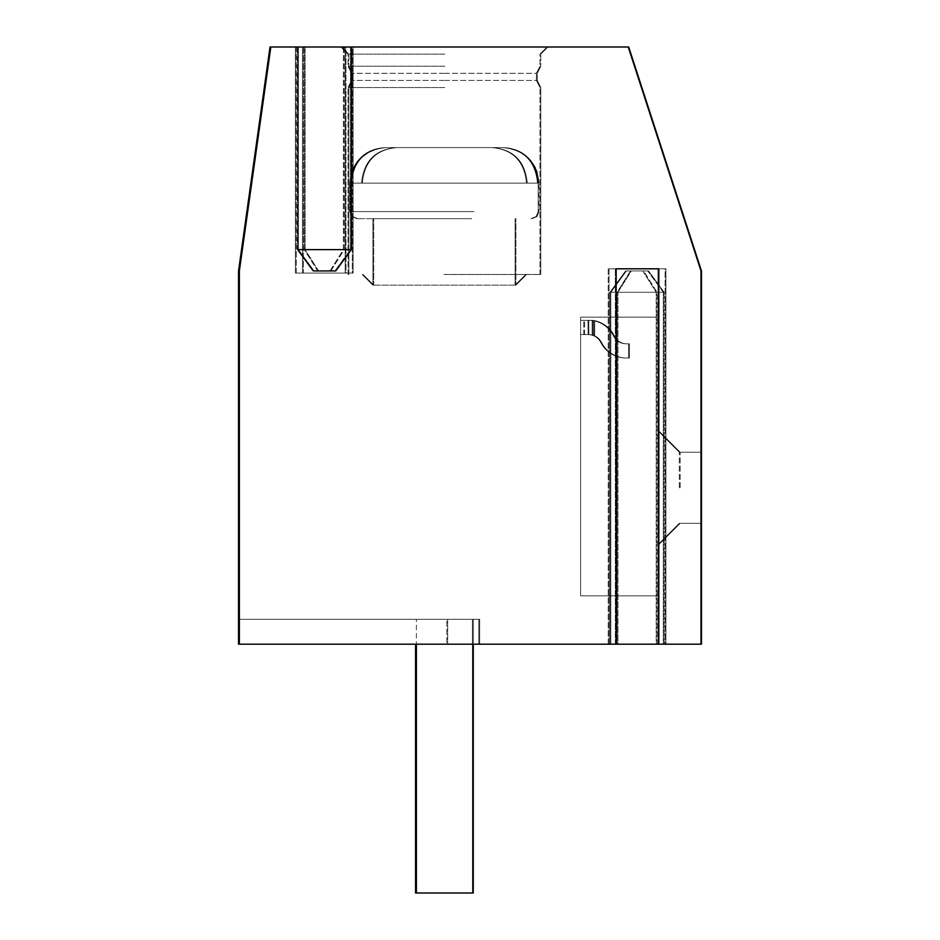 <?xml version="1.0" encoding="UTF-8"?>
<svg xmlns="http://www.w3.org/2000/svg" width="940" height="940" viewBox="0 0 940 940"><rect width="100%" height="100%" fill="white"/><g stroke="black" fill="none" stroke-linecap="round" stroke-linejoin="round"><path stroke-width="0.7" stroke-dasharray="4.7 3.53" d="M351.337 47L344.228 47L344.228 249.617L330.821 270.943L318.519 270.943L305.124 249.617L305.124 47L298.015 47L351.337 47L344.228 47L344.228 249.617L330.821 270.943L313.631 270.943L318.519 270.943L305.124 249.617L298.015 249.617L298.015 47L305.124 47L303.35 47L303.35 273.07L346.002 273.07L346.002 47L353.111 47L296.241 47L303.35 47L303.35 273.07L346.002 273.07L346.002 47L344.228 47L351.337 47L351.337 249.617L344.228 249.617L351.337 249.617L335.709 270.943L313.631 270.943L298.015 249.617L351.337 249.617M657.036 644.182L657.036 292.269L643.63 270.943L631.327 270.943L617.933 292.269L617.933 644.182L616.158 644.182L616.158 268.805L658.811 268.805L658.811 644.182L657.036 644.182L657.036 292.269L643.63 270.943L626.439 270.943L631.327 270.943L617.933 292.269L610.824 292.269L610.824 644.182L664.145 644.182L664.145 292.269L657.036 292.269L664.145 292.269L648.518 270.943L626.439 270.943L610.824 292.269L664.145 292.269L648.518 270.943L626.439 270.943L610.824 292.269L610.824 644.182L664.145 644.182L657.036 644.182L664.145 644.182L664.145 292.269L610.824 292.269L617.933 292.269L617.933 644.182L610.824 644.182L617.933 644.182L615.324 644.182L615.324 268.805L657.977 268.805L657.977 644.182L656.202 644.182L656.202 292.269L642.807 270.943L630.505 270.943L617.098 292.269L617.098 644.182L238.537 644.182L478.824 644.182L238.537 644.182L478.824 644.182L238.537 644.182L478.824 644.182L238.537 644.182L478.824 644.182L238.537 644.182L478.824 644.182L238.537 644.182L478.824 644.182L238.537 644.182L238.537 270.943L270.015 47L302.515 47L302.515 273.07L345.18 273.07L345.18 47L628.695 47L701.463 270.943L701.463 644.182L656.202 644.182L656.202 292.269L642.807 270.943L630.505 270.943L617.098 292.269L609.99 292.269L609.99 644.182L663.311 644.182L656.202 644.182L663.311 644.182L663.311 292.269L656.202 292.269L663.311 292.269L647.695 270.943L625.617 270.943L630.505 270.943L625.617 270.943L609.99 292.269L663.311 292.269L647.695 270.943L625.617 270.943L609.99 292.269L609.99 644.182L663.311 644.182L663.311 292.269L609.99 292.269L617.098 292.269L617.098 644.182L609.99 644.182L617.098 644.182L615.324 644.182L615.324 268.805L608.215 268.805L665.085 268.805L665.085 644.182L608.215 644.182L615.324 644.182L608.215 644.182L608.215 268.805L665.085 268.805L665.085 644.182L608.215 644.182L608.215 268.805L665.085 268.805L657.977 268.805L657.977 644.182L665.085 644.182L657.036 644.182M238.537 619.295L478.824 619.295L238.537 619.295L478.824 619.295L238.537 619.295L478.824 619.295L238.537 619.295L478.824 619.295L238.537 619.295L478.824 619.295L238.537 619.295L446.841 619.295L238.537 619.295L238.537 644.182L238.537 619.295L238.537 644.182L238.537 619.295L238.537 644.182L238.537 619.295L238.537 644.182L238.537 619.295L238.537 644.182L238.537 619.295L238.537 644.182L238.537 619.295L479.659 619.295L239.359 619.295L479.659 619.295L239.359 619.295L239.359 644.182L447.663 644.182L239.359 644.182L239.359 619.295L479.659 619.295L239.359 619.295L239.359 644.182L239.359 619.295L447.663 619.295L239.359 619.295L239.359 270.943L270.838 47M701.463 487.778L701.463 452.222L701.463 487.778M580.603 317.156L658.811 317.156L580.603 317.156L580.603 595.831L580.603 317.156L658.811 317.156L658.811 595.831L580.603 595.831L580.603 317.156L580.603 595.831L580.603 317.156L658.811 317.156L580.603 317.156L580.603 595.831L580.603 317.156L658.811 317.156L658.811 595.831L580.603 595.831L580.603 317.156L580.603 595.831L580.603 317.156L580.603 595.831L580.603 317.156L657.977 317.156L657.977 595.831L657.977 317.156L657.977 595.831L657.977 317.156L657.977 595.831L657.977 317.156L657.977 595.831L657.977 317.156L657.977 595.831L657.977 317.156L657.977 595.831L657.977 317.156L580.603 317.156L580.603 595.831L580.603 317.156L657.977 317.156L580.603 317.156L580.603 595.831L580.603 317.156L657.977 317.156L580.603 317.156L580.603 595.831L580.603 317.156L657.977 317.156L580.603 317.156L580.603 595.831L658.811 595.831L658.811 317.156L658.811 595.831L580.603 595.831L658.811 595.831L658.811 317.156L658.811 595.831L658.811 317.156L580.603 317.156L657.977 317.156L580.603 317.156L580.603 595.831L658.811 595.831L658.811 317.156L580.603 317.156M658.811 487.778L658.811 430.896L658.811 487.778M447.663 644.182L239.359 644.182L479.659 644.182L239.359 644.182L479.659 644.182L239.359 644.182L447.663 644.182L447.663 619.295L479.659 619.295L447.663 619.295L447.663 644.182M680.137 487.778L680.137 452.222L680.137 487.778M444.82 47L341.737 47L444.82 47M444.82 54.109L348.846 54.109L444.82 54.109M444.82 66.2L348.846 66.2L444.82 66.2M444.82 73.308L537.245 73.308L444.82 73.308M444.82 274.492L540.794 274.492L444.82 274.492M444.82 285.161L515.907 285.161L444.82 285.161M444.82 80.417L537.245 80.417L444.82 80.417M444.82 87.526L348.846 87.526L444.82 87.526M296.241 47L296.241 273.07L353.111 273.07L346.002 273.07L353.111 273.07L353.111 47L296.241 47L304.302 47L302.515 47L302.515 273.07L345.18 273.07L345.18 47L352.288 47L295.407 47L302.515 47L295.407 47L295.407 273.07L352.288 273.07L345.18 273.07L352.288 273.07L352.288 47L295.407 47L295.407 273.07L352.288 273.07L352.288 47L343.394 47L343.394 249.617L329.999 270.943L317.697 270.943L304.302 249.617L304.302 47L297.193 47L350.503 47L343.394 47L343.394 249.617L329.999 270.943L317.697 270.943L304.302 249.617L297.193 249.617L297.193 47L353.111 47L353.111 273.07L296.241 273.07L296.241 47M658.811 644.182L609.038 644.182L616.158 644.182L609.038 644.182L609.038 268.805L665.92 268.805L665.92 644.182L665.92 268.805L658.811 268.805M239.359 619.295L239.359 644.182M239.359 299.378L238.537 299.378M416.385 644.182L416.385 893L473.255 893L416.385 893L473.255 893L416.385 893L473.255 893L473.255 619.295L416.385 619.295L473.255 619.295L416.385 619.295L473.255 619.295L416.385 619.295L473.255 619.295L416.385 619.295L473.255 619.295L473.255 644.182M616.158 268.805L609.038 268.805L609.038 644.182L616.158 644.182M298.015 249.617L305.124 249.617L305.124 47L298.015 47M443.997 47L340.914 47L443.997 47M304.302 47L297.193 47L297.193 249.617L350.503 249.617L343.394 249.617L350.503 249.617L334.887 270.943L312.809 270.943L317.697 270.943L312.809 270.943L297.193 249.617L350.503 249.617L334.887 270.943L312.809 270.943L297.193 249.617L304.302 249.617L304.302 47M416.385 893L416.385 619.295L416.385 893L473.255 893L473.255 619.295L473.255 893L416.385 893L472.432 893L472.432 619.295L415.562 619.295L472.432 619.295L415.562 619.295L472.432 619.295L415.562 619.295L472.432 619.295L415.562 619.295L472.432 619.295L415.562 619.295L472.432 619.295L415.562 619.295L472.432 619.295L472.432 893L415.562 893L472.432 893L415.562 893L472.432 893L415.562 893L472.432 893L472.432 619.295L472.432 893L415.562 893L472.432 893L415.562 893L472.432 893L472.432 619.295L472.432 893L415.562 893L415.562 644.182M627.873 47L700.641 270.943L700.641 644.182L700.641 270.943L627.873 47M700.641 487.778L700.641 452.222L700.641 487.778M446.841 619.295L478.824 619.295L446.841 619.295L446.841 644.182L446.841 619.295M350.503 47L350.503 249.617L350.503 47M443.997 54.109L348.023 54.109L443.997 54.109M642.807 270.943L647.695 270.943L642.807 270.943M679.315 487.778L679.315 452.222L679.315 487.778M329.999 270.943L334.887 270.943L329.999 270.943M443.997 66.2L348.023 66.2L443.997 66.2M657.977 487.778L657.977 430.896L657.977 487.778M443.997 73.308L351.572 73.308L443.997 73.308M658.811 595.831L580.603 595.831L658.811 595.831M580.603 320.352L580.603 334.57L580.603 320.352L580.603 334.57L580.603 320.352L580.603 334.57L580.603 320.352L580.603 334.57L580.603 320.352L588.757 320.352L580.603 320.352L588.757 320.352L580.603 320.352L580.603 334.57L588.922 334.57L580.603 334.57L588.922 334.57L580.603 334.57L580.603 320.352L580.603 334.57L580.603 320.352L580.603 334.57L580.603 320.352L580.603 334.57L580.603 320.352L580.603 334.57L580.603 320.352L580.603 334.57L580.603 320.352L588.757 320.352L580.603 320.352M443.997 80.417L351.572 80.417L443.997 80.417M657.977 595.831L580.603 595.831L657.977 595.831M443.997 87.526L348.023 87.526L443.997 87.526M584.598 334.57L588.922 334.57L580.603 334.57L584.598 334.57L584.598 320.352L584.598 334.57M588.934 334.57L588.757 320.352L590.367 320.376L588.757 320.352L588.934 334.57L592.177 334.957L588.934 334.57L592.177 334.957L588.934 334.57L588.757 320.352L588.934 334.57L588.757 320.352L590.367 320.376L588.757 320.352L590.367 320.376L588.757 320.352L588.934 334.57L592.177 334.957L588.934 334.57L588.757 320.352L590.367 320.376L588.757 320.352L588.934 334.57L592.177 334.957L588.934 334.57M443.997 274.492L539.971 274.492L443.997 274.492M580.603 334.57L588.111 334.57L583.787 334.57L588.111 334.57L583.787 334.57L588.111 334.57L587.935 320.352L583.764 320.352L589.533 320.376L587.935 320.352L588.111 334.57L591.342 334.957L588.111 334.57L587.935 320.352L589.533 320.376L587.935 320.352L588.111 334.57L591.342 334.957L588.111 334.57L587.935 320.352L589.533 320.376L587.935 320.352L588.111 334.57L591.342 334.957L588.111 334.57L587.935 320.352L589.533 320.376L587.935 320.352L588.111 334.57L591.342 334.957L588.111 334.57L587.935 320.352L589.533 320.376L587.935 320.352L588.111 334.57L591.342 334.957L588.111 334.57L591.342 334.957L588.111 334.57L587.935 320.352L588.111 334.57L580.603 334.57M590.367 320.376L594.691 320.657L592.928 320.352L592.928 335.228L592.177 334.957L592.928 335.228L592.928 320.352L590.367 320.376L592.928 320.352L592.928 335.228L594.668 335.839L592.177 334.957L594.668 335.839L592.928 335.228L592.928 320.352L594.691 320.657L590.367 320.376L594.691 320.657L592.928 320.352L592.928 335.228L592.177 334.957L592.928 335.228L592.928 320.352L590.367 320.376M587.935 320.352L589.533 320.376L587.935 320.352M594.668 335.839L592.177 334.957L592.928 335.228L592.928 320.352L594.691 320.657L592.928 320.352L592.928 335.228L594.668 335.839L594.691 320.657A28.611 28.611 0 0 1 613.667 334.429A28.611 28.611 0 0 0 594.691 320.657L594.668 335.839A14.088 14.088 0 0 1 601.083 341.655A14.1 14.1 0 0 0 594.679 335.827A14.088 14.088 0 0 1 601.083 341.655A14.1 14.1 0 0 0 594.679 335.827L594.691 320.657A28.611 28.611 0 0 1 613.667 334.429A28.611 28.611 0 0 0 594.691 320.657L594.668 335.839A14.088 14.088 0 0 1 601.083 341.655A14.1 14.1 0 0 0 594.679 335.827L594.691 320.657L594.668 335.839A14.088 14.088 0 0 1 601.083 341.655A14.1 14.1 0 0 0 594.679 335.827M613.55 334.499A28.47 28.47 0 0 0 594.656 320.798A28.47 28.47 0 0 1 613.55 334.499A28.47 28.47 0 0 0 594.656 320.798A28.47 28.47 0 0 1 613.55 334.499L614.666 336.731A14.1 14.1 0 0 0 626.886 343.817L629.377 343.817L629.377 358.034L626.886 358.034A28.318 28.318 0 0 1 602.329 343.817L601.083 341.643L602.329 343.817A28.318 28.318 0 0 0 626.886 358.034L629.377 358.034L629.377 343.817L626.886 343.817A14.1 14.1 0 0 1 614.666 336.731L613.55 334.499L614.666 336.731A14.1 14.1 0 0 0 626.886 343.817A14.1 14.1 0 0 1 614.666 336.731A14.1 14.1 0 0 0 626.886 343.817L629.377 343.817L626.886 343.817L629.377 343.817L629.377 358.034L629.377 343.817L629.377 358.034L626.886 358.034A28.318 28.318 0 0 1 602.329 343.817A28.318 28.318 0 0 0 626.886 358.034A28.318 28.318 0 0 1 602.329 343.817L601.083 341.643L602.329 343.817A28.318 28.318 0 0 0 626.886 358.034L629.377 358.034L629.377 343.817L626.886 343.817A14.1 14.1 0 0 1 614.666 336.731A14.1 14.1 0 0 0 626.886 343.817L629.377 343.817L629.377 358.034L626.886 358.034A28.318 28.318 0 0 1 602.329 343.817L601.083 341.643L602.329 343.817A28.318 28.318 0 0 0 626.886 358.034L629.377 358.034L629.377 343.817L626.886 343.817A14.1 14.1 0 0 1 614.666 336.731L613.55 334.499M443.997 285.161L372.898 285.161L443.997 285.161M466.792 218.691L373.732 218.691L466.792 218.691M589.533 320.376L593.857 320.657L592.106 320.352L592.106 335.228L591.342 334.957L592.106 335.228L592.106 320.352L589.533 320.376L593.857 320.657L592.106 320.352L592.106 335.228L593.845 335.839L591.342 334.957L592.106 335.228L592.106 320.352L589.533 320.376L593.857 320.657L592.106 320.352L592.106 335.228L593.845 335.839L591.342 334.957L592.106 335.228L592.106 320.352L589.533 320.376L593.857 320.657L592.106 320.352L592.106 335.228L593.845 335.839L591.342 334.957L592.106 335.228L592.106 320.352L589.533 320.376L593.857 320.657L592.106 320.352L592.106 335.228L593.845 335.839L591.342 334.957L592.106 335.228L592.106 320.352L589.533 320.376M593.845 335.839L591.342 334.957L593.845 335.839L593.857 320.657L592.106 320.352L592.106 335.228L592.106 320.352L593.857 320.657A28.611 28.611 0 0 1 612.845 334.429A28.611 28.611 0 0 0 593.857 320.657L593.845 335.839A14.088 14.088 0 0 1 600.249 341.655A14.1 14.1 0 0 0 593.857 335.827L593.857 320.657L593.845 335.839A14.088 14.088 0 0 1 600.249 341.655A14.1 14.1 0 0 0 593.857 335.827L593.857 320.657A28.611 28.611 0 0 1 612.845 334.429A28.611 28.611 0 0 0 593.857 320.657L593.845 335.839A14.088 14.088 0 0 1 600.249 341.655A14.1 14.1 0 0 0 593.857 335.827L593.857 320.657L593.845 335.839A14.088 14.088 0 0 1 600.249 341.655A14.1 14.1 0 0 0 593.857 335.827L593.857 320.657A28.611 28.611 0 0 1 612.845 334.429A28.611 28.611 0 0 0 593.857 320.657L593.845 335.839A14.088 14.088 0 0 1 600.249 341.655A14.1 14.1 0 0 0 593.857 335.827A14.088 14.088 0 0 1 600.249 341.655A14.1 14.1 0 0 0 593.857 335.827L593.857 320.657L593.845 335.839M613.609 334.464L614.666 336.731L613.609 334.464M465.958 218.691L372.898 218.691L465.958 218.691M471.727 218.691L357.729 218.691L471.727 218.691M612.716 334.499A28.47 28.47 0 0 0 593.833 320.798A28.47 28.47 0 0 1 612.716 334.499A28.47 28.47 0 0 0 593.833 320.798A28.47 28.47 0 0 1 612.716 334.499A28.47 28.47 0 0 0 593.833 320.798A28.47 28.47 0 0 1 612.716 334.499L613.832 336.731A14.1 14.1 0 0 0 626.064 343.817L628.555 343.817L628.555 358.034L626.064 358.034A28.318 28.318 0 0 1 601.506 343.817L600.261 341.643L601.506 343.817A28.318 28.318 0 0 0 626.064 358.034L628.555 358.034L628.555 343.817L626.064 343.817A14.1 14.1 0 0 1 613.832 336.731L612.716 334.499L613.832 336.731A14.1 14.1 0 0 0 626.064 343.817L628.555 343.817L628.555 358.034L626.064 358.034A28.318 28.318 0 0 1 601.506 343.817L600.261 341.643L601.506 343.817A28.318 28.318 0 0 0 626.064 358.034L628.555 358.034L628.555 343.817L626.064 343.817A14.1 14.1 0 0 1 613.832 336.731L612.716 334.499L613.832 336.731A14.1 14.1 0 0 0 626.064 343.817L628.555 343.817L628.555 358.034L626.064 358.034A28.318 28.318 0 0 1 601.506 343.817L600.261 341.643L601.506 343.817A28.318 28.318 0 0 0 626.064 358.034L628.555 358.034L628.555 343.817L626.064 343.817A14.1 14.1 0 0 1 613.832 336.731L612.716 334.499L613.832 336.731A14.1 14.1 0 0 0 626.064 343.817L628.555 343.817L628.555 358.034L626.064 358.034A28.318 28.318 0 0 1 601.506 343.817L600.261 341.643L601.506 343.817A28.318 28.318 0 0 0 626.064 358.034L628.555 358.034L628.555 343.817L626.064 343.817A14.1 14.1 0 0 1 613.832 336.731L612.716 334.499L613.832 336.731A14.1 14.1 0 0 0 626.064 343.817L628.555 343.817L628.555 358.034L626.064 358.034A28.318 28.318 0 0 1 601.506 343.817L600.261 341.643L601.506 343.817A28.318 28.318 0 0 0 626.064 358.034L628.555 358.034L628.555 343.817L626.064 343.817A14.1 14.1 0 0 1 613.832 336.731L612.716 334.499M470.905 218.691L356.906 218.691L470.905 218.691M626.064 343.817A14.1 14.1 0 0 1 613.832 336.731A14.1 14.1 0 0 0 626.064 343.817L628.555 343.817L626.064 343.817M628.555 358.034L628.555 343.817L628.555 358.034L626.064 358.034L628.555 358.034M601.506 343.817A28.318 28.318 0 0 0 626.064 358.034A28.318 28.318 0 0 1 601.506 343.817L600.261 341.643L601.506 343.817M538.291 183.147L527.305 183.147C525.225 161.245 513.616 149.389 492.49 147.592L386.176 147.592C365.037 149.389 353.44 161.245 351.349 183.147L362.335 183.147C364.403 161.269 376 149.413 397.15 147.592L503.476 147.592C524.614 149.413 536.223 161.269 538.291 183.147L527.305 183.147C525.225 161.245 513.616 149.389 492.49 147.592L386.176 147.592C365.037 149.389 353.44 161.245 351.349 183.147L362.335 183.147C364.403 161.269 376 149.413 397.15 147.592L503.476 147.592C524.614 149.413 536.223 161.269 538.291 183.147L527.305 183.147C525.225 161.245 513.616 149.389 492.49 147.592L386.164 147.592C365.037 149.389 353.44 161.245 351.349 183.147L362.335 183.147C364.403 161.269 376 149.413 397.15 147.592L503.476 147.592C524.614 149.413 536.223 161.269 538.291 183.147L527.305 183.147C525.225 161.245 513.616 149.389 492.49 147.592L386.164 147.592C365.037 149.389 353.44 161.245 351.349 183.147L362.335 183.147C364.403 161.269 376 149.413 397.15 147.592L503.476 147.592C524.614 149.413 536.223 161.269 538.291 183.147L362.335 183.147L538.291 183.147M537.469 183.147L526.482 183.147C524.391 161.245 512.793 149.389 491.655 147.592L385.341 147.592C364.215 149.389 352.606 161.245 350.526 183.147L361.512 183.147C363.569 161.269 375.178 149.413 396.328 147.592L502.642 147.592C523.792 149.413 535.401 161.269 537.469 183.147L526.482 183.147C524.391 161.245 512.793 149.389 491.655 147.592L385.341 147.592C364.215 149.389 352.606 161.245 350.526 183.147L361.512 183.147C363.569 161.269 375.178 149.413 396.328 147.592L502.642 147.592C523.792 149.413 535.401 161.269 537.469 183.147L526.482 183.147C524.391 161.245 512.793 149.389 491.655 147.592L385.341 147.592C364.215 149.389 352.606 161.245 350.526 183.147L361.512 183.147C363.569 161.269 375.178 149.413 396.328 147.592L502.642 147.592C523.792 149.413 535.401 161.269 537.469 183.147L526.482 183.147C524.391 161.245 512.793 149.389 491.655 147.592L385.341 147.592C364.215 149.389 352.606 161.245 350.526 183.147L361.512 183.147C363.569 161.269 375.178 149.413 396.328 147.592L502.642 147.592C523.792 149.413 535.401 161.269 537.469 183.147L526.482 183.147C524.391 161.245 512.793 149.389 491.655 147.592L385.341 147.592C364.215 149.389 352.606 161.245 350.526 183.147L361.512 183.147C363.569 161.269 375.178 149.413 396.328 147.592L502.642 147.592C523.792 149.413 535.401 161.269 537.469 183.147L526.482 183.147C524.391 161.245 512.793 149.389 491.655 147.592L385.341 147.592C364.215 149.389 352.606 161.245 350.526 183.147L361.512 183.147C363.569 161.269 375.178 149.413 396.328 147.592L502.642 147.592C523.792 149.413 535.401 161.269 537.469 183.147L361.512 183.147L537.469 183.147M351.349 183.147L527.305 183.147L351.349 183.147M350.526 183.147L526.482 183.147L350.526 183.147M583.764 334.57L583.764 320.352L583.764 334.57M473.924 211.582L350.62 211.582L473.924 211.582M473.102 211.582L349.798 211.582L473.102 211.582M479.659 644.182L479.659 619.295L479.659 644.182M701.463 452.222L680.137 452.222L658.811 430.896L680.137 452.222L658.811 430.896L680.137 452.222L701.463 452.222M701.463 523.322L680.137 523.322L658.811 544.648L680.137 523.322L658.811 544.648L680.137 523.322L701.463 523.322M540.794 54.109L547.903 47L540.794 54.109L547.903 47L540.794 54.109L540.794 66.2L540.794 54.109M348.846 54.109L341.737 47L348.846 54.109L341.737 47L348.846 54.109L348.846 66.2L348.846 54.109M537.245 73.308L540.794 66.2L537.245 73.308L540.794 66.2L537.245 73.308L537.245 80.417L540.794 87.526L540.794 274.492L540.794 87.526L537.245 80.417L537.245 73.308M352.394 73.308L348.846 66.2L352.394 73.308L348.846 66.2L352.394 73.308L352.394 80.417L348.846 87.526L348.846 274.492L348.846 87.526L352.394 80.417L352.394 73.308M515.907 285.161L526.576 274.492L515.907 285.161L526.576 274.492L515.907 285.161L515.907 218.691L515.907 285.161M373.732 285.161L363.063 274.492L373.732 285.161L363.063 274.492L373.732 285.161L373.732 218.691L373.732 285.161M478.824 644.182L478.824 619.295L478.824 644.182M539.971 54.109L547.08 47L539.971 54.109L547.08 47L539.971 54.109L547.08 47L539.971 54.109L539.971 66.2L539.971 54.109M348.023 54.109L340.914 47L348.023 54.109L340.914 47L348.023 54.109L340.914 47L348.023 54.109L348.023 66.2L348.023 54.109M700.641 452.222L679.315 452.222L657.977 430.896L679.315 452.222L657.977 430.896L679.315 452.222L657.977 430.896L679.315 452.222L700.641 452.222M700.641 523.322L679.315 523.322L657.977 544.648L679.315 523.322L657.977 544.648L679.315 523.322L657.977 544.648L679.315 523.322L700.641 523.322M536.411 73.308L539.971 66.2L536.411 73.308L539.971 66.2L536.411 73.308L539.971 66.2L536.411 73.308L536.411 80.417L536.411 73.308M351.572 73.308L348.023 66.2L351.572 73.308L348.023 66.2L351.572 73.308L348.023 66.2L351.572 73.308L351.572 80.417L351.572 73.308M351.572 80.417L348.023 87.526L351.572 80.417M536.411 80.417L539.971 87.526L536.411 80.417M352.394 80.417L348.846 87.526L352.394 80.417M537.245 80.417L540.794 87.526L537.245 80.417M539.971 274.492L539.971 87.526L539.971 274.492M348.023 274.492L348.023 87.526L348.023 274.492M540.794 274.492L540.794 87.526L540.794 274.492M348.846 274.492L348.846 87.526L348.846 274.492M515.085 285.161L525.754 274.492L515.085 285.161L525.754 274.492L515.085 285.161L525.754 274.492L515.085 285.161L515.085 218.691L515.085 285.161M372.898 285.161L362.241 274.492L372.898 285.161L362.241 274.492L372.898 285.161L362.241 274.492L372.898 285.161L372.898 218.691L372.898 285.161M350.62 211.582L352.664 216.564L357.729 218.691L352.664 216.564L350.62 211.582L352.664 216.564L357.729 218.691L352.664 216.564L350.62 211.582L350.62 183.147C348.94 173.242 358.539 149.483 386.164 147.592C356.401 150.271 348.834 175.651 350.62 183.147C348.928 173.583 358.234 149.589 386.164 147.592C364.579 149.707 352.723 161.551 350.62 183.147L350.62 211.582M539.019 211.582L536.975 216.564L531.911 218.691L536.975 216.564L539.019 211.582L536.975 216.564L531.911 218.691L536.975 216.564L539.019 211.582L539.019 183.147C536.916 161.551 525.061 149.707 503.476 147.592C525.061 149.707 536.916 161.551 539.019 183.147L535.518 167.755C528.691 154.9 518.01 148.179 503.476 147.592C520.032 148.496 531.3 156.686 537.28 172.161L539.019 183.147L539.019 211.582M349.798 211.582L351.842 216.564L356.906 218.691L351.842 216.564L349.798 211.582L351.842 216.564L356.906 218.691L351.842 216.564L349.798 211.582L351.842 216.564L356.906 218.691L351.842 216.564L349.798 211.582L349.798 183.147L351.537 172.161C357.505 156.686 368.774 148.496 385.341 147.592C363.745 149.707 351.901 161.551 349.798 183.147L351.807 171.362C357.964 156.357 369.138 148.426 385.341 147.592C363.745 149.707 351.901 161.551 349.798 183.147C351.901 161.551 363.745 149.707 385.341 147.592C363.745 149.707 351.901 161.551 349.798 183.147L349.798 211.582M538.185 211.582L536.153 216.564L531.077 218.691L536.153 216.564L538.185 211.582L536.153 216.564L531.077 218.691L536.153 216.564L538.185 211.582L536.153 216.564L531.077 218.691L536.153 216.564L538.185 211.582L538.185 183.147C536.082 161.551 524.238 149.707 502.642 147.592C524.238 149.707 536.082 161.551 538.185 183.147C536.082 161.551 524.238 149.707 502.642 147.592C524.238 149.707 536.082 161.551 538.185 183.147C536.082 161.551 524.238 149.707 502.642 147.592C524.238 149.707 536.082 161.551 538.185 183.147L538.185 211.582"/><path stroke-width="1.41" d="M239.359 270.943L239.359 644.182L616.158 644.182L616.158 268.805L658.811 268.805L658.811 644.182L701.463 644.182L701.463 270.943L628.695 47L351.337 47L351.337 249.617L335.709 270.943L313.631 270.943L298.015 249.617L298.015 47L270.838 47L239.359 270.943M298.015 249.617L351.337 249.617M298.015 47L351.337 47M616.158 268.805L658.811 268.805M658.811 644.182L616.158 644.182M239.359 644.182L238.537 644.182L238.537 270.943L270.015 47L270.838 47M416.385 644.182L416.385 893L473.255 893L473.255 644.182M415.562 644.182L415.562 893L416.385 893"/></g></svg>
